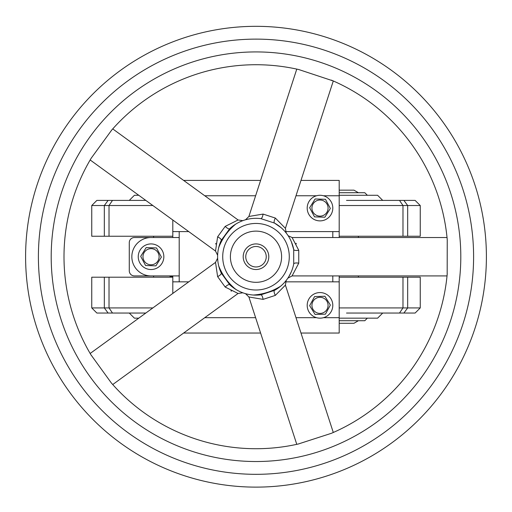 <?xml version="1.0" encoding="UTF-8"?>
<svg xmlns="http://www.w3.org/2000/svg" width="512" height="512" viewBox="0 0 512 512"><rect width="100%" height="100%" fill="white"/><g stroke="black" fill="none" stroke-linecap="round" stroke-linejoin="round"><path stroke-width="0.77" d="M145.818 200.403L112.493 200.403L109.024 205.523L109.024 236.243L91.75 236.243L91.75 205.523L104.333 205.523L104.333 236.243M119.405 200.403L108.102 200.403L104.333 205.523L152.864 205.523M108.102 200.403L96.87 200.403L108.102 200.403M188.762 231.603L172.8 231.603L172.8 237.523L172.8 236.243L109.024 236.243M392.595 200.403L403.898 200.403L407.667 205.523L407.667 236.243L339.2 236.243L339.2 237.523L339.2 231.603L285.453 231.603M339.2 205.523L420.25 205.523L415.13 200.403L399.507 200.403L402.976 205.523L402.976 236.243M420.25 205.523L420.25 236.243L420.25 205.523L415.13 200.403L403.898 200.403M399.507 200.403L346.515 200.403M392.595 313.043L401.779 313.043L392.595 313.043L399.507 313.043L402.976 307.923L402.976 277.203L339.2 277.203L339.2 275.923L339.2 333.043L300.986 333.043M346.515 313.043L403.898 313.043L407.667 307.923L407.667 277.203L402.976 277.203M403.898 313.043L415.13 313.043L420.25 307.923L339.2 307.923M119.405 313.043L108.102 313.043L104.333 307.923L104.333 277.203L91.75 277.203L91.75 307.923L96.87 313.043L112.493 313.043L109.024 307.923L109.024 277.203L104.333 277.203M152.864 307.923L91.75 307.923L96.87 313.043L108.102 313.043M112.493 313.043L145.818 313.043M172.8 277.203L109.024 277.203M138.771 318.163L134.4 318.163L138.771 318.163M339.2 318.163L377.6 318.163L382.72 313.043M382.72 200.403L377.6 195.283L339.2 195.283M138.771 195.283L134.4 195.283L129.28 200.403M420.25 277.203L420.25 307.923L420.25 277.203L407.667 277.203M420.25 236.243L407.667 236.243M169.946 275.923L169.946 276.365L172.8 276.365L172.8 275.923L134.4 275.923A5.12 5.12 0 0 1 129.28 270.803L129.28 242.643A5.12 5.12 0 0 1 134.4 237.523L172.8 237.523M179.2 237.523L151.04 237.523A19.2 19.2 0 0 0 131.84 256.723A19.2 19.2 0 0 0 151.04 275.923L179.2 275.923M361.664 237.523L332.8 237.523L332.8 231.603M172.8 275.923L172.8 281.843L188.762 281.843M358.4 277.203L358.4 275.923M358.4 237.523L358.4 236.243M153.6 236.243L153.6 237.523M153.6 275.923L153.6 277.203M339.2 320.723L364.8 320.723L367.36 318.163M339.2 192.723L364.8 192.723L367.36 195.283M358.4 320.723L353.965 323.283L339.2 323.283M358.4 192.723L353.965 190.163L339.2 190.163M260.608 333.043L183.622 333.043M172.8 293.44L172.8 281.843M285.453 281.843L339.2 281.843M300.986 180.403L339.2 180.403L339.2 231.603M183.622 180.403L260.608 180.403M172.8 231.603L172.8 220.006M179.2 231.603L179.2 281.843M332.8 281.843L332.8 275.923M145.568 265.504L140.698 256.371L146.176 247.597L156.512 247.942L161.382 257.075L155.904 265.856L145.568 265.504L140.698 256.371L146.176 247.597L156.512 247.942L161.382 257.075L155.904 265.856L145.568 265.504M142.982 256.448A8.064 8.064 0 0 0 154.835 263.84A8.064 8.064 0 0 0 155.309 249.882A8.064 8.064 0 0 0 142.982 256.448M138.246 256.288A12.8 12.8 0 0 1 157.811 245.862A12.8 12.8 0 0 1 157.062 268.019A12.8 12.8 0 0 1 138.246 256.288M315.091 314.47L309.658 305.67L314.566 296.563L324.909 296.256L330.342 305.062L325.434 314.17L315.091 314.47L309.658 305.67L314.566 296.563L324.909 296.256L330.342 305.062L325.434 314.17L315.091 314.47M311.942 305.6A8.064 8.064 0 0 0 324.237 312.224A8.064 8.064 0 0 0 323.827 298.266A8.064 8.064 0 0 0 311.942 305.6M307.206 305.741A12.8 12.8 0 0 1 326.074 294.099A12.8 12.8 0 0 1 326.72 316.256A12.8 12.8 0 0 1 307.206 305.741M314.528 216.864L309.658 207.731L315.136 198.957L325.472 199.302L330.342 208.435L324.864 217.216L314.528 216.864L309.658 207.731L315.136 198.957L325.472 199.302L330.342 208.435L324.864 217.216L314.528 216.864M311.942 207.808A8.064 8.064 0 0 0 323.795 215.2A8.064 8.064 0 0 0 324.269 201.242A8.064 8.064 0 0 0 311.942 207.808M307.206 207.648A12.8 12.8 0 0 1 326.771 197.222A12.8 12.8 0 0 1 326.022 219.379A12.8 12.8 0 0 1 307.206 207.648M256 246.483A10.24 10.24 0 0 1 264.87 261.843A10.24 10.24 0 0 1 247.13 261.843A10.24 10.24 0 0 1 256 246.483M256 243.923A12.8 12.8 0 0 0 243.2 256.723A12.8 12.8 0 0 0 256 269.523A12.8 12.8 0 0 0 268.8 256.723A12.8 12.8 0 0 0 256 243.923M230.4 256.723A25.6 25.6 0 0 0 268.8 278.893A25.6 25.6 0 0 0 268.8 234.554A25.6 25.6 0 0 0 230.4 256.723M222.72 256.723A33.28 33.28 0 0 0 272.64 285.549A33.28 33.28 0 0 0 272.64 227.904A33.28 33.28 0 0 0 222.72 256.723M245.517 293.664L248.89 296.979L263.078 299.373A5.12 1.69 82.8 0 0 260.8 294.822L274.509 290.368A38.4 38.4 0 0 0 293.715 263.93L293.715 249.517A38.4 38.4 0 0 0 274.509 223.078L281.146 227.699A38.4 38.4 0 0 0 280.678 227.302A5.12 3.29 -50 0 1 280.634 227.27M248.307 294.342L245.728 293.728M245.818 293.754L248.461 294.374M263.078 299.373L275.341 295.386A5.12 1.69 61.2 0 1 274.509 290.368M275.341 295.386L285.414 285.114L286.189 280.448L284.602 282.342M286.054 280.627L284.307 282.675M253.325 295.034C263.194 294.381 272.307 291.418 280.678 286.144M218.739 266.022C222.413 275.2 228.045 282.957 235.648 289.286A5.12 3.29 -58 0 0 235.597 289.254M235.648 224.16C228.051 230.49 222.413 238.246 218.739 247.43L218.579 248.102M241.094 221.338L240.96 221.395A38.4 38.4 0 0 1 245.555 219.77M245.747 219.718A38.4 38.4 0 0 1 248.346 219.098L245.734 219.725M286.246 233.069L285.92 232.653A38.4 38.4 0 0 1 288.915 236.954L287.846 235.264M289.286 237.581A38.4 38.4 0 0 1 290.291 239.443M287.859 278.163L292.083 275.923L298.746 263.168L298.746 250.278A5.12 1.69 -10.8 0 1 293.715 249.517L291.347 241.722A38.4 38.4 0 0 1 291.603 242.342L291.334 241.696M284.992 231.546L286.221 233.037L285.414 228.333L275.341 218.061L263.078 214.08A5.12 1.69 -82.8 0 1 260.8 218.624A38.4 38.4 0 0 0 229.722 228.723L221.248 240.384A38.4 38.4 0 0 0 221.248 273.062L229.722 284.723A38.4 38.4 0 0 0 260.8 294.822M260.8 218.624L274.509 223.078A5.12 1.69 -61.2 0 1 275.341 218.061M217.626 258.17L215.52 262.4L217.626 276.634L225.203 287.066L238.086 293.472L242.848 292.8M242.733 292.762L240.986 292.064M236.211 289.632L229.722 284.723A5.12 1.69 133.2 0 0 225.203 287.066M331.36 433.318L298.227 444.026M263.078 214.08L248.89 216.467L245.517 219.782L248.422 219.078M288.16 235.744L292.09 237.523L447.04 237.523L447.181 238.995M298.829 69.562L333.293 80.973L285.414 228.333M217.626 276.634A5.12 1.69 154.8 0 0 221.248 273.062M217.843 261.024L217.638 258.394M217.664 258.963L217.862 261.178M231.494 291.136L230.918 290.854M217.651 254.79L217.626 255.366M217.626 255.245L217.747 253.363M218.586 248.07L221.248 240.384A5.12 1.69 -154.8 0 0 217.626 236.813L215.514 251.046L217.626 255.27M111.341 382.97L90.906 354.746M238.086 293.472L112.736 384.544L111.661 383.341M242.829 220.653L238.093 219.981L225.203 226.381A5.12 1.69 -133.2 0 0 229.722 228.723M233.466 225.632L234.611 224.832M239.418 222.086L241.6 221.126M225.203 226.381L217.626 236.813M215.699 244.051L215.789 243.418M91.232 158.157L111.757 130.003M298.746 263.168A5.12 1.69 10.8 0 0 293.715 263.93M292.531 268.557L292.026 270.01M289.792 274.97L288.602 277.018M288.858 276.595L291.258 271.93M298.746 250.278L292.09 237.523M296.051 243.277L296.352 243.859M447.238 239.622L447.181 274.464M292.083 275.923L447.04 275.923L447.181 274.445M111.302 382.925A192 192 0 0 0 298.88 443.872M91.258 158.112A192 192 0 0 0 91.258 355.341M298.88 69.574A192 192 0 0 0 111.302 130.522M447.238 239.674A192 192 0 0 0 331.315 80.109M331.315 433.338A192 192 0 0 0 447.238 273.773M25.6 256.723A230.4 230.4 0 0 0 256 487.123A230.4 230.4 0 0 0 486.4 256.723A230.4 230.4 0 0 0 256 26.323A230.4 230.4 0 0 0 25.6 256.723M204.762 317.683L255.616 317.683M295.994 317.683L316.518 317.683M323.482 317.683L339.2 317.683M339.2 195.763L323.482 195.763M316.518 195.763L295.994 195.763M255.616 195.763L204.762 195.763M256 51.923A204.8 204.8 0 0 0 78.637 359.123A204.8 204.8 0 0 0 433.363 359.123A204.8 204.8 0 0 0 256 51.923M256 39.123A217.6 217.6 0 0 0 67.552 365.523A217.6 217.6 0 0 0 444.448 365.523A217.6 217.6 0 0 0 256 39.123M91.75 205.523L96.87 200.403L91.75 205.523M420.25 307.923L415.13 313.043M129.28 313.043L134.4 318.163M246.387 293.907L245.453 293.645M286.234 280.397L285.638 281.146M248.89 296.979L296.774 444.346M285.414 285.114L333.293 432.48M245.453 219.802L246.368 219.546M248.89 216.474L296.774 69.101M217.67 259.066L217.626 258.099M242.816 292.787L242.458 292.659M215.52 262.4L90.163 353.478M217.626 255.328L217.638 254.957M238.093 219.981L112.736 128.902M215.514 251.046L90.163 159.968M287.866 235.296L288.083 235.622"/></g></svg>
